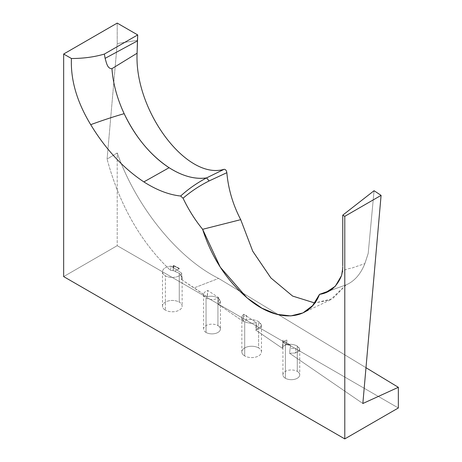 <?xml version="1.0" encoding="UTF-8"?>
<svg xmlns="http://www.w3.org/2000/svg" width="462" height="462" viewBox="0 0 462 462"><rect width="100%" height="100%" fill="white"/><g stroke="black" fill="none" stroke-linecap="round" stroke-linejoin="round"><path stroke-width="0.35" stroke-dasharray="2.31 1.73" d="M346.084 284.904L328.88 290.996L346.084 284.904C354.383 281.294 360.643 274.197 364.864 263.606L353.898 267.354C350.45 268.924 346.032 267.966 342.307 272.06C346.032 267.966 350.45 268.924 353.898 267.354L364.864 263.606L368.202 253.419L374.064 190.719L368.202 253.419L364.864 263.606C360.643 274.197 354.383 281.294 346.084 284.904L332.588 298.729L314.761 302.991L330.318 299.919L346.084 284.904M398.342 407.981L117.215 245.674L63.658 276.594L117.215 245.674L398.342 407.981M285.377 378.262A8.414 4.857 180 0 1 285.377 371.39A8.414 4.857 180 0 1 297.28 371.39A8.414 4.857 180 0 1 297.28 378.262A8.414 4.857 180 0 1 285.377 378.262A8.414 4.857 0 0 0 297.28 378.262A8.414 4.857 0 0 0 299.746 374.826A8.414 4.857 0 0 0 297.28 371.39L297.28 346.09L299.746 349.434L295.495 353.003L295.755 348.331L290.101 348.527L290.725 345.322L282.935 340.165A8.414 4.857 0 0 0 285.377 343.907A8.414 4.857 0 0 0 290.725 345.322A8.414 4.857 180 0 1 285.377 343.907L285.377 378.262L285.377 343.907A8.414 4.857 180 0 1 282.917 340.471A8.414 4.857 180 0 1 282.935 340.165L282.917 374.826A8.414 4.857 0 0 0 285.377 378.262M244.716 355.931A9.818 5.671 180 0 1 244.716 347.915A9.818 5.671 180 0 1 258.605 347.915A9.818 5.671 180 0 1 258.605 355.931A9.818 5.671 180 0 1 244.716 355.931A9.818 5.671 0 0 0 258.605 355.931A9.818 5.671 0 0 0 261.48 351.923A9.818 5.671 0 0 0 258.605 347.915L258.605 321.598L261.475 325.502L256.56 329.649L256.82 324.982L256.029 325.156L256.323 322.557L243.734 314.224A9.818 5.671 0 0 0 244.716 321.581A9.818 5.671 0 0 0 256.323 322.557A9.818 5.671 180 0 1 244.716 321.581L244.716 355.931L244.716 321.581A9.818 5.671 180 0 1 241.84 317.567A9.818 5.671 180 0 1 243.734 314.224L243.561 316.609L246.5 315.338L246.246 320.01C250.647 319.011 254.764 319.542 258.605 321.598L258.605 347.915A9.818 5.671 0 0 0 244.716 347.915A9.818 5.671 0 0 0 241.84 351.923A9.818 5.671 0 0 0 244.716 355.931M206.04 332.455A8.414 4.857 180 0 1 206.04 325.589A8.414 4.857 180 0 1 217.943 325.589A8.414 4.857 180 0 1 217.943 332.455A8.414 4.857 180 0 1 206.04 332.455A8.414 4.857 0 0 0 217.943 332.455A8.414 4.857 0 0 0 220.403 329.025A8.414 4.857 0 0 0 217.943 325.589L217.943 298.013L220.403 301.357L218.122 304.25L218.659 297.632L207.808 290.454A8.414 4.857 0 0 0 206.04 298.1A8.414 4.857 0 0 0 218.659 297.632A8.414 4.857 180 0 1 206.04 298.1L206.04 332.455L206.04 298.1A8.414 4.857 180 0 1 203.575 294.669A8.414 4.857 180 0 1 207.808 290.454L207.317 296.662C211.094 295.79 214.634 296.24 217.943 298.013L217.943 325.589A8.414 4.857 0 0 0 206.04 325.589A8.414 4.857 0 0 0 203.575 329.025A8.414 4.857 0 0 0 206.04 332.455M165.379 310.129A9.818 5.671 180 0 1 165.379 302.113A9.818 5.671 180 0 1 179.262 302.113A9.818 5.671 180 0 1 179.262 310.129A9.818 5.671 180 0 1 165.379 310.129A9.818 5.671 0 0 0 179.262 310.129A9.818 5.671 0 0 0 182.138 306.121A9.818 5.671 0 0 0 179.262 302.113L179.262 273.342L182.138 277.743L181.526 279.602L181.797 273.244A9.818 5.671 180 0 1 165.379 275.774L165.379 310.129L165.379 275.774A9.818 5.671 180 0 1 162.503 271.766A9.818 5.671 180 0 1 171.067 266.141L170.438 270.357L173.163 270.703L173.175 266.118A9.818 5.671 180 0 1 174.324 266.216L179.418 268.693L174.636 271.084L179.262 273.342L179.262 302.113A9.818 5.671 0 0 0 165.379 302.113A9.818 5.671 0 0 0 162.503 306.121A9.818 5.671 0 0 0 165.379 310.129M341.482 275.71L341.707 274.89L341.482 275.71M342.706 268.399L342.758 266.025L342.706 268.399M282.917 340.471L282.917 343.595C282.992 341.955 284.326 340.777 286.908 340.067L286.654 344.739C290.431 343.867 293.976 344.317 297.28 346.09L297.28 371.39A8.414 4.857 0 0 0 285.377 371.39A8.414 4.857 0 0 0 282.917 374.826M256.029 325.156L256.82 324.982L256.56 329.649L255.515 329.891L256.029 325.156L255.515 329.891L256.56 329.649C262.266 327.708 262.947 325.023 258.605 321.598C254.764 319.542 250.647 319.011 246.246 320.01L246.5 315.338L243.561 316.609L243.047 321.344L246.246 320.01L243.047 321.344L218.122 304.25C221.2 302.385 221.142 300.306 217.943 298.013C214.634 296.24 211.094 295.79 207.311 296.662L207.496 293.301L207.126 296.708L194.236 287.866L218.601 278.401L365.985 367.706L218.601 278.401C177.246 257.975 135.915 206.179 117.215 152.945L117.215 245.674L117.215 152.945L107.092 159.078L117.215 43.567L117.215 23.1L117.215 43.567L107.092 159.078L117.215 152.945C135.915 206.179 177.246 257.975 218.601 278.401L194.236 287.866L181.526 279.602C182.79 277.587 182.034 275.496 179.262 273.342L173.215 270.593L170.438 270.357C140.5 241.742 119.381 204.649 107.092 159.078C119.381 204.643 140.494 241.736 170.438 270.357L171.067 266.141A9.818 5.671 0 0 0 163.028 269.935A9.818 5.671 0 0 0 165.379 275.774A9.818 5.671 0 0 0 181.797 273.244L173.55 267.781L174.324 266.216A9.818 5.671 0 0 0 173.175 266.118L172.678 267.203L171.067 266.141L172.678 267.203L173.175 266.118L173.163 270.703L174.636 271.084L178.436 269.207L178.488 267.914L179.418 268.693L174.324 266.216L173.55 267.781A144.502 85.955 68.8 0 1 172.684 267.013L173.429 265.402L178.488 267.914L173.429 265.402L173.215 270.593L173.429 265.402L172.684 267.013A144.502 85.955 -111.2 0 0 173.55 267.781L181.797 273.244L181.526 279.602L207.126 296.708L207.808 290.454L218.659 297.632L218.122 304.25L243.047 321.344L243.734 314.224L256.323 322.557L256.029 325.156M286.908 340.067C284.326 340.777 282.992 341.955 282.917 343.595L282.403 348.331L282.935 340.165L290.725 345.322L290.101 348.527L295.755 348.331L295.495 353.003L289.593 353.263L290.101 348.527L289.593 353.263L295.495 353.003C300.416 351.339 301.016 349.035 297.28 346.09C293.976 344.317 290.431 343.867 286.654 344.739L286.908 340.067M282.403 348.331C282.496 346.627 283.911 345.426 286.654 344.739C283.911 345.426 282.496 346.627 282.403 348.331L255.515 329.891L282.403 348.331L282.917 343.595M362.849 403.505L289.593 353.263L362.849 403.505M178.488 267.914L178.436 269.207L179.418 268.693L178.488 267.914M137.48 40.321L117.215 43.567L137.48 40.321M330.318 299.919L302.951 312.913M334.459 289.01L326.085 292.325M299.746 349.434L299.746 374.826M220.403 301.357L220.403 329.025M203.575 294.669L203.575 329.025M261.48 325.502L261.48 351.923M241.84 317.567L241.84 351.923M182.138 277.743L182.138 306.121M162.503 271.766L162.503 306.121"/><path stroke-width="0.69" d="M328.88 290.996L319.513 294.358L312.664 305.584L302.951 312.913L290.737 315.921L276.802 314.322L261.948 308.189L247.014 297.863L220.293 267.215L202.627 229.302L240.714 219.664L252.737 251.218L270.899 277.951L292.602 296.067L314.761 302.991L292.602 296.067L270.899 277.951L252.737 251.218L240.714 219.664L202.627 229.302C195.028 219.987 188.508 209.627 183.056 198.221C190.87 191.482 199.555 185.724 209.113 180.948L226.848 172.684C228.268 188.946 232.888 204.608 240.714 219.664C232.888 204.608 228.268 188.946 226.848 172.684L209.113 180.948C199.555 185.724 190.87 191.482 183.056 198.221C188.508 209.627 195.028 219.987 202.627 229.302C211.879 258.287 227.495 281.803 249.468 299.85C278.424 323.261 309.58 320.674 319.513 294.358L328.88 290.996M105.105 58.351L104.372 54.071L137.699 34.927L137.428 40.904L105.105 58.351L137.428 40.904L137.099 53.222L111.954 68.653C107.172 68.89 106.324 61.972 105.105 58.351C106.324 61.972 107.172 68.89 111.954 68.653C113.011 83.403 117.082 98.412 124.163 113.675C113.929 116.586 102.778 120.253 90.714 124.665C76.946 101.952 70.519 79.897 71.431 58.507C83.304 58.501 94.283 57.022 104.372 54.071L105.105 58.351M90.714 124.665C102.778 120.253 113.929 116.586 124.163 113.675C135.557 137.358 150.543 155.365 169.115 167.706L143.873 181.901C123.325 168.284 105.602 149.209 90.714 124.665C105.602 149.209 123.325 168.284 143.873 181.901L169.115 167.706A89.062 53.338 61.6 0 1 124.163 113.675A89.062 53.338 61.6 0 1 111.954 68.653L137.099 53.222C134.327 110.614 186.648 180.648 224.134 169.294L206.566 177.899A89.062 53.338 61.6 0 1 169.115 167.706C182.444 176.161 194.929 179.556 206.566 177.899C196.91 183.01 188.277 189.05 180.665 196.027C168.896 194.762 156.63 190.055 143.873 181.901C156.63 190.055 168.896 194.762 180.665 196.027L183.056 198.221L180.665 196.027C188.277 189.05 196.91 183.01 206.566 177.899L209.113 180.948L206.566 177.899L224.134 169.294C225.577 169.352 226.484 170.478 226.848 172.684C226.484 170.484 225.577 169.352 224.134 169.294C186.648 180.648 134.327 110.614 137.099 53.222L137.699 34.927L104.372 54.071C94.283 57.022 83.304 58.501 71.431 58.507L63.658 54.019L117.215 23.1L137.699 34.927L117.215 23.1L63.658 54.019L71.431 58.507C70.519 79.897 76.946 101.952 90.714 124.665M63.658 276.594L344.785 438.9L398.342 407.981L344.785 438.9L63.658 276.594L63.658 54.019L63.658 276.594M341.476 275.716L335.273 286.278L326.085 292.325L319.513 294.358C329.718 292.885 337.041 286.671 341.476 275.716L341.707 274.89L341.476 275.716M342.307 272.06L341.707 274.89L342.706 268.399L342.307 272.06M342.758 266.828L342.706 268.399L342.758 266.828M342.758 265.835L342.758 215.153L342.758 265.835M374.064 190.719L342.758 215.153L344.785 216.326L344.785 438.9L344.785 216.326L381.086 195.368L362.849 403.505L398.342 387.312L398.342 407.981L398.342 387.312L362.849 403.505L381.086 195.368L344.785 216.326L342.758 215.153L374.064 190.719L381.086 195.368L374.064 190.719M365.985 367.706L398.342 387.312L365.985 367.706"/></g></svg>
